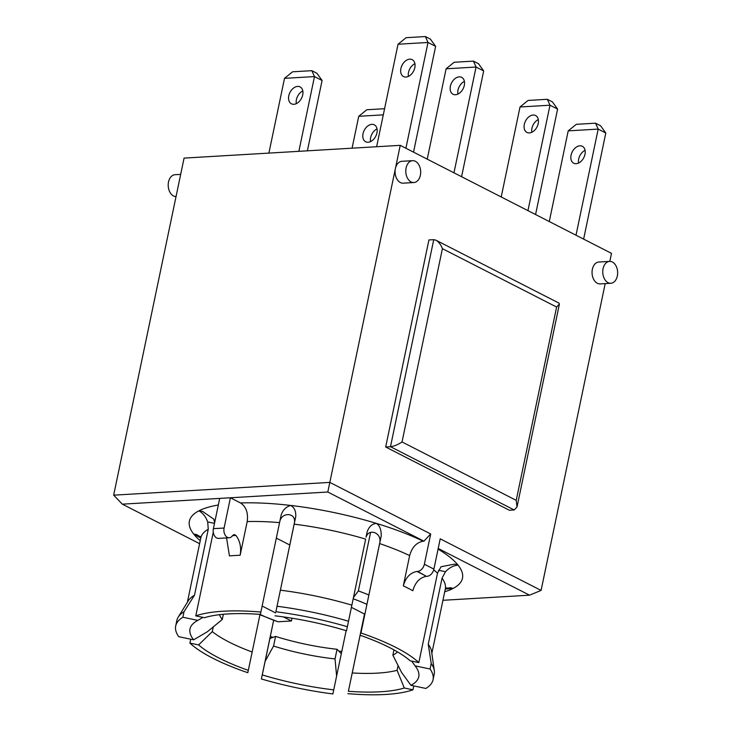 <?xml version="1.0" encoding="UTF-8"?>
<svg xmlns="http://www.w3.org/2000/svg" width="731" height="731" viewBox="0 0 731 731"><rect width="100%" height="100%" fill="white"/><g stroke="black" fill="none" stroke-linecap="round" stroke-linejoin="round"><path stroke-width="1.1" d="M289.787 544.997L276.327 538.117M609.818 261.387L611.5 253.365L400.241 145.341L184.075 158.106L113.661 495.161L122.333 504.162L219.711 498.405L213.388 528.668A7.301 4.962 86.6 0 0 218.578 538.391L229.278 537.76A7.301 4.962 -93.4 0 1 224.088 528.038L230.411 497.774L327.799 492.018L423.907 541.168L430.696 533.968L329.827 482.396L395.389 168.587A10.956 7.438 -93.4 0 1 401.876 161.304L412.576 160.674A10.956 7.438 -93.4 0 1 420.654 171.173A10.956 7.438 -93.4 0 1 413.865 182.54A10.956 7.438 -93.4 0 1 411.069 181.928A10.956 7.438 -93.4 0 1 406.089 167.956A10.956 7.438 -93.4 0 1 412.576 160.674M605.186 283.601L541.086 590.42L440.217 538.838L433.894 569.102L424.373 564.241A7.301 4.98 117.1 0 1 417.584 571.432L426.429 576.339A139.484 37.975 -168.2 0 0 416.917 571.468C410.246 572.675 405.714 577.472 403.32 585.86L409.643 555.597C412.037 547.208 416.56 542.411 423.231 541.205L423.907 541.168M368.853 595.016A83.983 22.871 -168.2 0 0 358.364 590.904L370.59 532.369M358.364 590.904L353.457 597.519M527.956 210.647L549.986 105.209L557.598 109.102L535.567 214.539M520.015 106.982L549.986 105.209L547.345 99.297L528.084 100.439L520.015 106.982L501.219 196.977M524.31 124.389A9.494 6.469 117.1 0 1 535.585 115.525A9.494 6.469 117.1 0 1 537.029 126.929A9.494 6.469 117.1 0 1 526.941 132.43A9.494 6.469 117.1 0 1 524.31 124.389M538.318 119.582A9.494 6.469 -62.9 0 0 531.921 128.281A9.494 6.469 -62.9 0 0 531.83 132.274M576.01 235.218L598.186 129.095L605.798 132.987L583.63 239.11M568.215 130.867L598.186 129.095L595.546 123.183L576.284 124.325L568.215 130.867L549.273 221.548M571.075 155.155A9.494 6.469 117.1 0 1 582.351 146.291A9.494 6.469 117.1 0 1 583.786 157.686A9.494 6.469 117.1 0 1 573.707 163.196A9.494 6.469 117.1 0 1 571.075 155.155M585.083 150.339A9.494 6.469 -62.9 0 0 578.687 159.047A9.494 6.469 -62.9 0 0 578.587 163.031M384.579 108.709L366.798 109.76L358.738 116.302L352.077 148.183M358.738 116.302L383.291 114.849M363.024 133.709A9.494 6.469 117.1 0 1 374.309 124.846A9.494 6.469 117.1 0 1 375.743 136.249A9.494 6.469 117.1 0 1 365.655 141.759A9.494 6.469 117.1 0 1 363.024 133.709M291.998 618.198L291.413 620.994L278.045 621.779A76.682 20.879 11.8 0 1 260.017 614.378M258.701 614.278L278.045 621.779M291.413 620.994L283.427 616.9M275.605 612.907L262.137 606.017M279.882 520.938C281.353 516.653 284.286 514.533 288.672 514.597C292.921 515.282 294.885 517.813 294.547 522.19L295.726 516.735C296.082 511.252 294.383 507.488 290.646 505.441C285.903 506.875 282.723 510.119 281.124 515.172L260.885 612.039A124.882 34.001 -168.2 0 0 195.789 615.886L204.47 617.704A116.85 31.817 11.8 0 1 260.373 614.405L260.885 612.039M275.011 615.822A116.85 31.817 11.8 0 1 346.485 630.789L347.362 626.723A131.452 35.792 -168.2 0 0 275.889 611.746L294.547 522.19M360.447 635.358A116.85 31.817 11.8 0 1 410.155 660.778L418.836 662.597A124.882 34.001 -168.2 0 0 360.95 633L379.946 541.899C380.312 537.367 378.475 534.251 374.446 532.561C370.279 531.483 367.474 533.018 366.03 537.157L367.218 531.647M364.541 614.049L352.232 672.959A107.356 29.231 -168.2 0 0 397.079 670.318L398.084 665.512M333.747 689.872A116.85 31.817 11.8 0 1 262.265 674.905L261.387 678.971A131.452 35.792 -168.2 0 0 332.87 693.947L346.138 630.679M261.387 678.971L273.604 620.555L269.903 638.483L275.578 636.418L273.568 646.049L265.143 661.226L269.903 638.483L270.369 638.528M213.269 626.887L212.282 631.621A107.356 29.231 -168.2 0 0 252.158 652.006L259.916 614.862M351.401 607.333L364.842 614.204M377.032 128.903A9.494 6.469 -62.9 0 0 370.635 137.602A9.494 6.469 -62.9 0 0 370.544 141.595M298.86 151.326L314.476 76.581L311.835 70.669L292.574 71.802L284.514 78.345L314.476 76.581L322.088 80.474L307.385 150.824M284.514 78.345L268.898 153.099M302.716 94.939A9.494 6.469 117.1 0 1 291.431 103.802A9.494 6.469 117.1 0 1 289.997 92.398A9.494 6.469 117.1 0 1 300.075 86.898A9.494 6.469 117.1 0 1 302.716 94.939M302.808 90.946A9.494 6.469 -62.9 0 0 296.32 103.638M322.088 80.474L316.898 73.255L311.835 70.669M446.102 68.805L476.064 67.033L473.432 61.121L454.17 62.263L446.102 68.805L427.233 159.139M464.304 85.39A9.494 6.469 117.1 0 1 453.028 94.253A9.494 6.469 117.1 0 1 451.584 82.859A9.494 6.469 117.1 0 1 461.672 77.349A9.494 6.469 117.1 0 1 464.304 85.39M464.404 81.406A9.494 6.469 -62.9 0 0 457.908 94.098M453.969 172.808L476.064 67.033L483.684 70.925L478.494 63.716L473.432 61.121M483.684 70.925L461.581 176.701M547.345 99.297L552.408 101.883L557.598 109.102M398.048 44.235L428.01 42.462L425.369 36.55L406.107 37.692L398.048 44.235L376.629 146.739M414.815 67.7A9.494 6.469 117.1 0 1 403.53 76.563A9.494 6.469 117.1 0 1 402.096 65.16A9.494 6.469 117.1 0 1 412.174 59.659A9.494 6.469 117.1 0 1 414.815 67.7M414.906 63.707A9.494 6.469 -62.9 0 0 408.419 76.399M405.915 148.238L428.01 42.462L435.621 46.355L430.431 39.136L425.369 36.55M435.621 46.355L413.527 152.13M595.546 123.183L600.608 125.769L605.798 132.987M347.874 693.655A124.882 34.001 -168.2 0 0 412.969 689.808L404.289 687.99A116.85 31.817 11.8 0 1 348.385 691.288L364.513 614.031M189.923 643.097A124.882 34.001 -168.2 0 0 247.8 672.694L248.312 670.336A116.85 31.817 11.8 0 1 198.604 644.916L189.923 643.097L190.736 639.205M430.075 669.011L415.117 665.877A116.85 31.817 11.8 0 1 415.921 666.955A116.85 31.817 11.8 0 1 410.923 685.312L425.881 688.447A131.452 35.792 -168.2 0 0 433.054 679.729A131.452 35.792 -168.2 0 0 430.075 669.011L431.226 663.51A131.452 35.792 -168.2 0 1 434.305 670.665A131.452 35.792 -168.2 0 1 434.205 674.229L433.054 679.729M347.362 626.723L348.513 621.213A131.452 35.792 -168.2 0 0 277.031 606.246L275.889 611.746M202.916 617.375L197.836 620.381L182.878 617.247A131.452 35.792 -168.2 0 0 175.705 625.964A131.452 35.792 -168.2 0 0 178.684 636.683L193.642 639.817L207.421 631.712L222.279 619.468L223.366 614.287M182.878 617.247L184.02 611.737A131.452 35.792 -168.2 0 0 178.19 617.156A131.452 35.792 -168.2 0 0 176.847 620.464L175.705 625.964M348.513 621.213L365.655 539.122A124.882 34.001 11.8 0 0 294.173 524.154L280.375 590.191A124.882 34.001 11.8 0 1 351.858 605.158M280.375 590.191L277.031 606.246M438.527 570.271L445.481 571.724L442.045 578.184L428.247 644.221L431.226 663.51M428.247 644.221A124.882 34.001 11.8 0 1 431.601 651.613L434.305 670.665M184.02 611.737L194.473 595.262L208.262 529.226L207.705 521.934L214.503 523.35M178.19 617.156L188.287 600.781A124.882 34.001 11.8 0 1 194.473 595.262M393.963 649.886L392.858 655.186L401.538 672.365L410.923 685.312M199.609 543.672L122.333 504.162M214.658 522.619L213.817 519.147L202.487 511.344L198.832 510.859C202.779 512.897 205.731 516.589 207.705 521.934M200.906 537.047L196.136 534.398L193.806 534.187L200.797 537.97M212.282 631.621L198.604 644.916M265.143 661.226L262.265 674.905M352.232 672.959L348.385 691.288M418.836 662.597L437.513 573.168L441.049 566.735L454.536 564.122L458.063 565.145A139.484 37.975 -168.2 0 0 438.07 549.109M438.198 548.469L529.536 595.18L442.94 600.297M445.481 571.724C449.428 567.621 453.622 565.428 458.063 565.145A139.484 37.975 -168.2 0 1 453.037 588.473L450.817 587.724L445.544 588.19M445.28 589.085L453.037 588.473A139.484 37.975 -168.2 0 1 444.713 591.772M219.711 498.405L230.411 497.774L240.526 502.946C246.137 506.72 248.357 512.934 247.188 521.578L240.143 555.286C241.458 547.565 240.051 540.94 235.93 535.403L234.112 534.525L232.54 535.604A7.301 4.962 -93.4 0 1 229.278 537.76M379.946 541.899L381.198 536.125C381.372 529.838 379.782 525.589 376.419 523.396C372.161 523.771 369.082 526.539 367.209 531.702M248.312 670.336L252.158 652.006M404.289 687.99L397.079 670.318M413.783 685.916L412.969 689.808M415.117 665.877L411.663 661.089M295.726 516.735L294.173 524.154M381.198 536.125L360.95 633M213.278 532.205L195.789 615.886M340.938 653.304L337.046 649.283A92.015 25.055 11.8 0 1 275.578 636.418M336.625 676.202L335.036 658.914L337.046 649.283M397.445 651.869A92.015 25.055 11.8 0 1 392.858 655.186M222.279 619.468A92.015 25.055 11.8 0 1 219.492 614.689M335.036 658.914A92.015 25.055 11.8 0 1 273.568 646.049M193.642 639.817A116.85 31.817 11.8 0 1 196.511 621.112A116.85 31.817 11.8 0 1 197.836 620.381M232.495 535.677L235.93 535.403M402.032 441.953L442.41 248.659L556.611 307.047L559.416 304.005L558.996 303.118L435.968 240.216L433.739 239.667L390.491 446.714L514.195 509.964L517.009 507.003L516.223 500.342L402.032 441.953C397.956 444.667 394.11 446.248 390.491 446.714L385.676 446.997L428.923 239.951L433.739 239.667M442.41 248.659C440.848 244.602 438.701 241.787 435.968 240.216M385.676 446.997L509.379 510.247L514.195 509.964M608.055 282.65A10.956 7.438 -93.4 0 1 602.792 270.698A10.956 7.438 -93.4 0 1 609.563 261.396A10.956 7.438 -93.4 0 1 617.339 275.98A10.956 7.438 -93.4 0 1 610.851 283.262A10.956 7.438 -93.4 0 1 608.055 282.65M610.851 283.262L600.151 283.902A10.956 7.438 -93.4 0 1 592.073 273.403A10.956 7.438 -93.4 0 1 598.863 262.027L609.563 261.396M413.865 182.54L403.165 183.17A10.956 7.438 -93.4 0 1 395.389 168.587L400.241 145.341M430.696 533.968L424.373 564.241M180.676 174.371L175.001 174.709A10.956 7.438 86.6 0 0 168.514 181.992A10.956 7.438 86.6 0 0 176.034 196.584M226.555 537.925L229.443 555.916A124.882 34.001 11.8 0 1 240.143 555.286M403.32 585.86A124.882 34.001 11.8 0 1 412.832 590.73C415.226 582.342 419.758 577.545 426.429 576.339M416.917 571.468L417.584 571.432M427.105 576.302A7.301 4.98 -62.9 0 0 433.894 569.102M327.799 492.018L329.827 482.396L113.661 495.161M529.536 595.18L541.086 590.42M270.315 636.463A107.356 29.231 -168.2 0 0 273.23 637.368M338.791 651.093A107.356 29.231 -168.2 0 0 341.797 651.431M353.192 598.79A76.682 20.879 11.8 0 1 366.898 604.373M218.331 505.011A139.484 37.975 -168.2 0 0 198.832 510.859A139.484 37.975 -168.2 0 0 193.806 534.187A139.484 37.975 -168.2 0 0 200.23 540.693M423.231 541.205A139.484 37.975 -168.2 0 0 376.419 523.396A139.484 37.975 -168.2 0 0 290.646 505.441A139.484 37.975 -168.2 0 0 240.526 502.946M433.693 569.897A124.882 34.001 11.8 0 1 437.513 573.168M442.045 578.184A124.882 34.001 11.8 0 1 445.307 588.967L445.855 587.633M379.636 543.572A124.882 34.001 11.8 0 1 409.643 555.597M247.188 521.578A124.882 34.001 11.8 0 1 279.562 522.619M200.842 536.444L200.815 537.888A124.882 34.001 11.8 0 1 208.262 529.226M213.388 528.668L224.088 528.038M556.611 307.047L516.223 500.342M445.307 588.967L431.847 653.368M200.815 537.888L187.364 602.289M559.416 304.005L517.009 507.003"/></g></svg>
